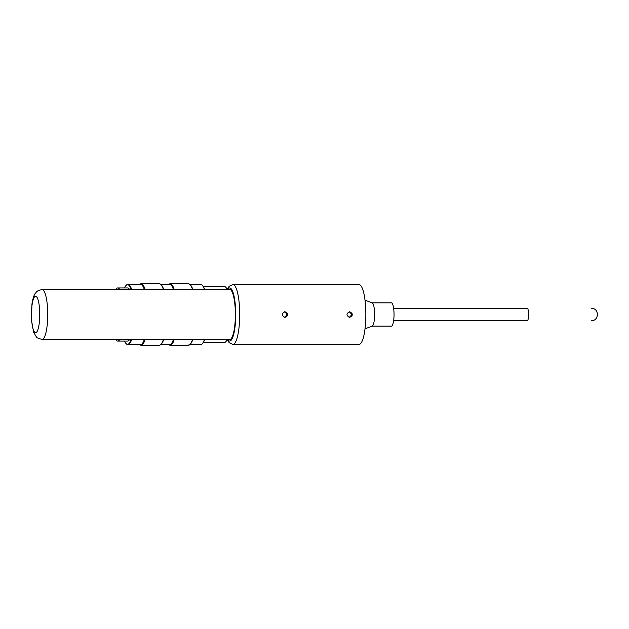 <?xml version="1.0" encoding="UTF-8"?>
<svg xmlns="http://www.w3.org/2000/svg" width="629" height="629" viewBox="0 0 629 629"><rect width="100%" height="100%" fill="white"/><g stroke="black" fill="none" stroke-linecap="round" stroke-linejoin="round"><path stroke-width="0.94" d="M119.848 339.408A26.575 6.038 90 0 1 117.741 341.075A26.575 6.038 90 0 1 115.642 339.408A25.042 5.692 -90 0 0 116.239 339.542A25.042 5.692 -90 0 0 116.821 339.408M116.821 289.592A25.042 5.692 -90 0 0 116.239 289.458A25.042 5.692 -90 0 0 115.65 289.592A26.575 6.038 90 0 1 117.741 287.925A26.575 6.038 90 0 1 119.848 289.592M129.66 339.408A26.575 6.038 90 0 1 127.553 341.075L117.741 341.075M117.741 287.925L127.553 287.925A26.575 6.038 90 0 1 129.66 289.592M174.257 339.408A30.727 6.982 90 0 1 170.168 345.227L188.448 345.227A30.727 6.982 -90 0 0 190.076 344.377A30.727 6.982 -90 0 0 192.537 339.408M192.537 289.592A30.727 6.982 -90 0 0 190.076 284.623A30.727 6.982 -90 0 0 188.448 283.773L170.168 283.773A30.727 6.982 90 0 1 174.257 289.592M170.168 345.227A30.727 6.982 90 0 1 168.816 344.645M168.816 284.355A30.727 6.982 90 0 1 170.168 283.773M145.15 339.408A30.727 6.982 90 0 1 141.061 345.227L159.334 345.227A30.727 6.982 -90 0 0 160.969 344.377A30.727 6.982 -90 0 0 163.422 339.408M163.422 289.592A30.727 6.982 -90 0 0 160.969 284.623A30.727 6.982 -90 0 0 159.334 283.773L141.061 283.773A30.727 6.982 90 0 1 145.15 289.592M141.061 345.227A30.727 6.982 90 0 1 139.709 344.645M139.709 284.355A30.727 6.982 90 0 1 141.061 283.773M124.487 341.075A29.807 6.777 -90 0 0 125.973 343.489A29.807 6.777 -90 0 0 127.553 344.307A29.807 6.777 -90 0 0 131.28 339.408M131.28 289.592A29.807 6.777 -90 0 0 125.973 285.511A29.807 6.777 -90 0 0 124.487 287.925M204.511 289.592A30.145 6.848 -90 0 0 202.255 285.189L202.562 285.511A29.807 6.777 90 0 1 204.7 289.592M204.7 339.408A29.807 6.777 90 0 1 202.562 343.489L202.255 343.811A30.145 6.848 -90 0 0 204.511 339.408M202.255 343.811A30.145 6.848 -90 0 1 200.659 344.645L189.014 344.645M190.076 344.377L190.611 343.811A30.145 6.848 -90 0 0 192.867 339.408M192.867 289.592A30.145 6.848 -90 0 0 190.611 285.189L190.076 284.623M202.255 285.189A30.145 6.848 -90 0 0 200.659 284.355L189.801 284.355M131.736 339.408A30.145 6.848 90 0 1 127.884 344.645A30.145 6.848 90 0 1 126.28 343.811L125.973 343.489M125.973 285.511L126.28 285.189A30.145 6.848 90 0 1 127.884 284.355A30.145 6.848 90 0 1 131.736 289.592M144.356 339.408A30.145 6.848 -90 0 1 140.495 344.645L127.884 344.645M144.356 289.592A30.145 6.848 -90 0 0 140.495 284.355L127.884 284.355M160.969 344.377L161.504 343.811A30.145 6.848 -90 0 0 163.76 339.408M163.76 289.592A30.145 6.848 -90 0 0 161.504 285.189L160.969 284.623M173.462 339.408A30.145 6.848 -90 0 1 169.602 344.645L160.686 344.645M173.462 289.592A30.145 6.848 -90 0 0 169.602 284.355L160.686 284.355M117.466 339.408A25.042 5.692 -90 0 1 116.884 339.542L116.239 339.542M117.466 289.592A25.042 5.692 -90 0 0 116.884 289.458L116.239 289.458M227.14 339.558A28.069 6.376 90 0 1 224.27 342.569L203.261 342.569M203.261 286.431L224.27 286.431A28.069 6.376 90 0 1 227.14 289.442M393.636 320.648L527.244 320.648A6.148 1.4 90 0 0 528.643 314.5A6.148 1.4 90 0 0 527.244 308.352L393.636 308.352M365.009 328.865L372.219 326.081A11.629 2.642 -90 0 0 374.562 317.095A11.629 2.642 -90 0 0 373.343 304.515A11.629 2.642 -90 0 0 372.219 302.919L365.009 300.135M372.101 326.129L391.395 326.129A11.629 2.642 -90 0 0 393.943 317.59A11.629 2.642 -90 0 0 392.748 304.515A11.629 2.642 -90 0 0 391.395 302.871L372.101 302.871M232.903 284.607A29.893 6.793 -90 0 1 239.704 314.5A29.893 6.793 -90 0 1 232.903 344.393L359.049 344.393A29.893 6.793 -90 0 0 365.842 314.5A29.893 6.793 -90 0 0 359.049 284.607L232.903 284.607L229.208 286.25L227.077 289.592M284.953 317.393L284.921 317.393C281.43 315.475 281.446 313.588 284.984 311.748C288.538 313.651 288.522 315.53 284.953 317.393M349.638 317.393L349.614 317.393C346.123 315.475 346.139 313.588 349.669 311.748C353.223 313.651 353.215 315.53 349.638 317.393M229.019 339.408A25.074 5.7 -90 0 0 229.671 339.574A25.074 5.7 -90 0 0 235.372 314.5A25.074 5.7 -90 0 0 229.671 289.426A25.074 5.7 -90 0 0 229.019 289.592M349.064 317.331C351.988 315.514 352.004 313.674 349.119 311.795M284.379 317.331C287.296 315.514 287.319 313.674 284.434 311.795M230.324 289.592L42.072 289.592A24.908 5.661 -90 0 1 47.733 314.5A24.908 5.661 -90 0 1 42.072 339.408C37.992 338.339 36.097 337.514 36.388 336.94L33.659 332.356L31.466 320.2L31.945 304.106C32.897 298.24 34.084 294.569 35.507 293.098C36.537 292.422 35.751 290.802 42.072 289.592M227.572 289.592A26.575 6.038 90 0 1 235.71 314.5A26.575 6.038 90 0 1 227.572 339.408M35.601 296.235A18.265 4.151 90 0 1 39.195 323.636A18.265 4.151 90 0 1 32.008 323.636A18.265 4.151 90 0 1 35.601 296.235M591.402 320.648C599.335 321.026 599.335 307.974 591.402 308.352M232.903 344.393L229.208 342.75L227.077 339.408M230.324 339.408L42.072 339.408"/></g></svg>
